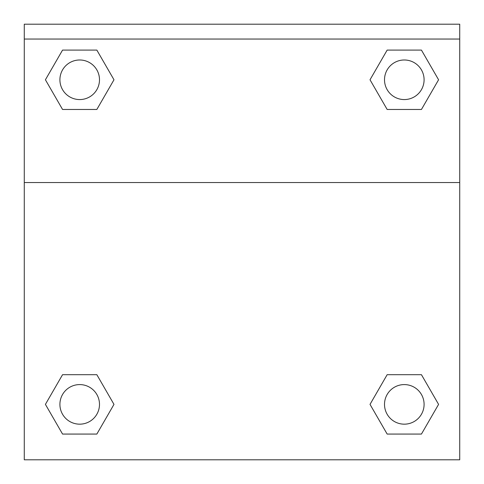 <?xml version="1.0" encoding="UTF-8"?>
<svg xmlns="http://www.w3.org/2000/svg" width="484" height="484" viewBox="0 0 484 484"><rect width="100%" height="100%" fill="white"/><g stroke="black" fill="none" stroke-linecap="round" stroke-linejoin="round"><path stroke-width="0.73" d="M421.443 434.069L387.158 434.069L421.443 434.069L387.158 434.069L370.018 404.382L387.158 374.689L402.016 374.689L387.158 374.689L370.018 404.382L387.158 374.689L421.443 374.689L387.158 374.689L421.443 374.689L438.583 404.382L421.443 434.069L438.583 404.382M62.557 374.689L45.417 404.382L62.557 374.689L96.842 374.689L62.557 374.689L96.842 374.689L81.984 374.689L96.842 374.689L113.982 404.382L113.419 405.35M62.557 50.088L96.842 50.088L62.557 50.088L96.842 50.088L113.982 79.775L96.842 109.469L81.984 109.469L96.842 109.469L113.982 79.775L96.842 109.469L62.557 109.469L96.842 109.469L62.557 109.469L45.417 79.775L62.557 50.088L45.417 79.775M421.443 109.469L387.158 109.469L421.443 109.469L438.583 79.775L421.443 109.469L387.158 109.469L370.018 79.775L370.581 78.807M459.721 39.047L459.721 24.2L24.279 24.2L24.279 39.047L459.721 39.047L459.721 459.8L24.279 459.8L24.279 39.047M113.982 404.382L96.842 434.069L62.557 434.069L96.842 434.069L62.557 434.069L45.417 404.382M24.279 182.541L459.721 182.541M387.158 50.088L421.443 50.088L387.158 50.088L370.018 79.775L387.158 50.088L421.443 50.088L438.583 79.775M424.093 404.382A19.796 19.796 0 0 0 394.406 387.236A19.796 19.796 0 0 0 394.406 421.522A19.796 19.796 0 0 0 424.093 404.382M99.492 404.382A19.796 19.796 0 0 0 69.805 387.236A19.796 19.796 0 0 0 69.805 421.522A19.796 19.796 0 0 0 99.492 404.382M424.093 79.775A19.796 19.796 0 0 0 394.406 62.636A19.796 19.796 0 0 0 394.406 96.921A19.796 19.796 0 0 0 424.093 79.775M99.492 79.775A19.796 19.796 0 0 0 69.805 62.636A19.796 19.796 0 0 0 69.805 96.921A19.796 19.796 0 0 0 99.492 79.775M387.158 374.689L402.016 374.689M81.984 374.689L96.842 374.689M402.016 109.469L387.158 109.469M96.842 109.469L81.984 109.469"/></g></svg>
